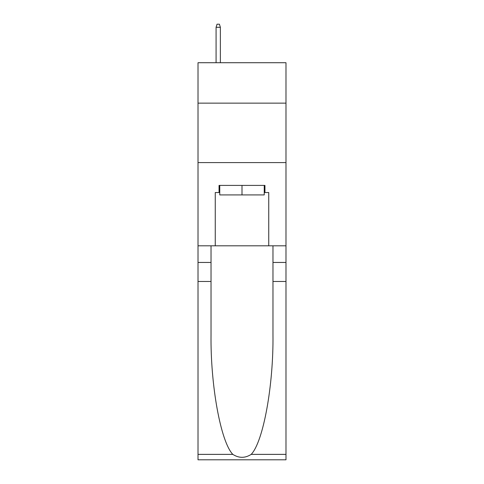 <?xml version="1.0" encoding="UTF-8"?>
<svg xmlns="http://www.w3.org/2000/svg" width="484" height="484" viewBox="0 0 484 484"><rect width="100%" height="100%" fill="white"/><g stroke="black" fill="none" stroke-linecap="round" stroke-linejoin="round"><path stroke-width="0.73" d="M285.99 103.14L285.99 62.72L198.01 62.72L198.01 103.14L285.99 103.14L285.99 245.805L268.747 245.805L268.747 192.541L264.948 192.541L264.948 185.408L219.052 185.408L219.052 192.541L219.766 192.541M198.01 281.47L211.03 281.47L211.03 334.486C210.395 385.161 220.68 441.771 232.804 454.373C238.927 458.287 245.061 458.287 251.196 454.373L285.99 454.373L285.99 459.8L198.01 459.8L198.01 103.14M264.234 185.408L264.234 194.919L219.766 194.919L219.766 185.408M242 185.408L242 194.919M251.196 454.373C263.32 441.771 273.605 385.161 272.97 334.486L272.97 245.805M272.97 281.47L285.99 281.47L285.99 245.805M211.03 245.805L211.03 281.47M285.99 454.373L285.99 281.47M198.01 245.805L215.253 245.805L215.253 192.541L219.052 192.541M198.01 162.582L285.99 162.582M215.253 245.805L268.747 245.805M264.234 192.541L264.948 192.541M220.365 62.72L220.365 27.292L216.082 27.292L216.082 62.72M216.082 27.292L217.032 24.2L219.409 24.2L220.365 27.292M272.97 262.449L285.99 262.449M211.03 262.449L198.01 262.449M198.01 454.373L232.804 454.373"/></g></svg>
